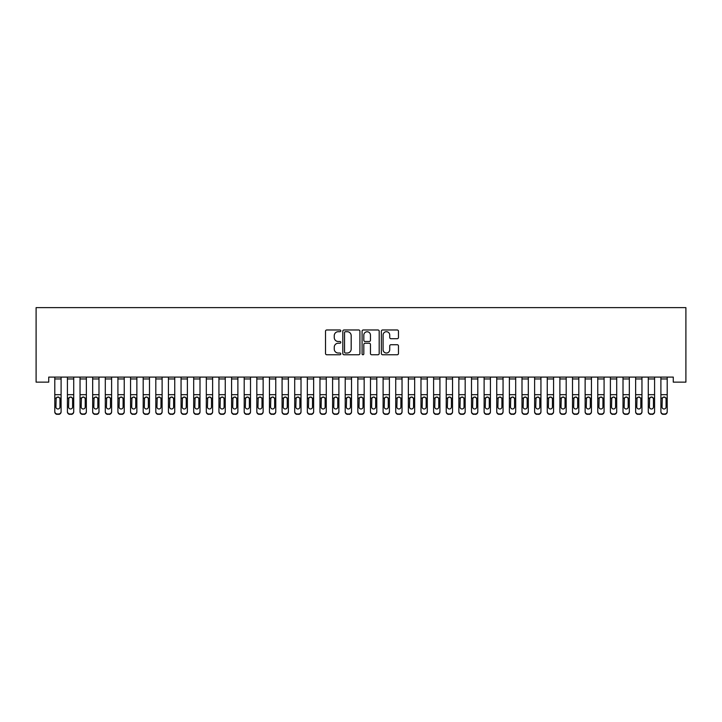 <?xml version="1.0" encoding="UTF-8"?>
<svg xmlns="http://www.w3.org/2000/svg" width="722" height="722" viewBox="0 0 722 722"><rect width="100%" height="100%" fill="white"/><g stroke="black" fill="none" stroke-linecap="round" stroke-linejoin="round"><path stroke-width="1.08" d="M340.793 330.838A0.866 0.866 0 0 0 339.927 329.972L326.759 329.972A1.236 1.236 0 0 0 325.523 331.208L325.523 353.518A1.236 1.236 0 0 0 326.759 354.755L339.927 354.755A0.866 0.866 0 0 0 340.793 353.888A0.866 0.866 0 0 0 339.927 353.022L338.221 353.022A3.962 3.962 0 0 1 334.259 349.051L334.259 347.192A3.962 3.962 0 0 1 338.221 343.23L339.927 343.23A0.866 0.866 0 0 0 340.793 342.363A0.866 0.866 0 0 0 339.927 341.497L338.221 341.497A3.962 3.962 0 0 1 334.259 337.526L334.259 335.667A3.962 3.962 0 0 1 338.221 331.705L339.927 331.705A0.866 0.866 0 0 0 340.793 330.838M397.226 338.708A1.236 1.236 0 0 0 398.463 337.463L398.463 331.208A1.236 1.236 0 0 0 397.226 329.972L382.597 329.972A1.236 1.236 0 0 0 381.36 331.208L381.36 353.518A1.236 1.236 0 0 0 382.597 354.755L397.226 354.755A1.236 1.236 0 0 0 398.463 353.518L398.463 345.955A1.236 1.236 0 0 0 397.226 344.719L390.963 344.719A1.236 1.236 0 0 0 389.727 345.955L389.727 349.71A3.312 3.312 0 0 1 386.405 353.022A3.312 3.312 0 0 1 383.093 349.71L383.093 335.017A3.312 3.312 0 0 1 386.405 331.705A3.312 3.312 0 0 1 389.727 335.017L389.727 337.463A1.236 1.236 0 0 0 390.963 338.708L397.226 338.708M673.274 377.092L48.726 377.092L48.726 382.137L36.1 382.137L36.1 307.635L685.9 307.635L685.9 382.137L673.274 382.137L673.274 377.092M359.917 331.208A1.236 1.236 0 0 0 358.672 329.972L344.051 329.972A1.236 1.236 0 0 0 342.815 331.208L342.815 353.518A1.236 1.236 0 0 0 344.051 354.755L358.672 354.755A1.236 1.236 0 0 0 359.917 353.518L359.917 331.208M363.328 329.972L377.949 329.972A1.236 1.236 0 0 1 379.185 331.208L379.185 353.518A1.236 1.236 0 0 1 377.949 354.755L371.695 354.755A1.236 1.236 0 0 1 370.449 353.518L370.449 344.466A1.236 1.236 0 0 0 369.213 343.23L365.061 343.23A1.236 1.236 0 0 0 363.816 344.466L363.816 353.888A0.866 0.866 0 0 1 362.949 354.755A0.866 0.866 0 0 1 362.083 353.888L362.083 331.208A1.236 1.236 0 0 1 363.328 329.972M345.414 331.705A0.866 0.866 0 0 0 344.547 332.571L344.547 352.155A0.866 0.866 0 0 0 345.414 353.022L347.21 353.022A3.962 3.962 0 0 0 351.181 349.051L351.181 335.667A3.962 3.962 0 0 0 347.21 331.705L345.414 331.705M370.449 335.08A3.312 3.312 0 0 0 367.137 331.768A3.312 3.312 0 0 0 363.816 335.08L363.816 340.252A1.236 1.236 0 0 0 365.061 341.497L369.213 341.497A1.236 1.236 0 0 0 370.449 340.252L370.449 335.08M54.791 398.409L54.791 411.486A2.527 2.509 -0 0 0 57.318 413.995L58.572 413.995A2.527 2.509 -0 0 0 61.099 411.486L61.099 411.856A2.527 2.509 180 0 1 58.572 414.365L58.572 413.995M59.962 406.973L59.962 398.977L59.962 406.973A2.022 2.004 180 0 1 57.95 408.986A2.022 2.004 180 0 0 59.962 406.973M55.928 407.334L55.928 406.973A2.022 2.004 180 0 0 57.95 408.986M56.894 397.244L55.928 398.788M58.996 397.244L57.95 396.947L59.745 398.048L59.962 398.977M54.791 411.486L54.791 377.11L61.099 377.11L61.099 411.486M57.318 413.995L58.572 414.365M57.318 414.365A2.527 2.509 180 0 1 54.791 411.856M54.791 398.048L56.145 398.048L55.928 406.973M56.145 398.048L57.95 396.947M67.417 398.409L67.417 411.486A2.527 2.509 -0 0 0 69.944 413.995L71.207 413.995A2.527 2.509 -0 0 0 73.725 411.486L73.725 411.856A2.527 2.509 180 0 1 71.207 414.365L71.207 413.995M72.597 406.973L72.597 398.977L72.597 406.973A2.022 2.004 180 0 1 70.576 408.986A2.022 2.004 180 0 0 72.597 406.973M68.554 407.334L68.554 406.973A2.022 2.004 180 0 0 70.576 408.986M69.52 397.244L68.554 398.788M71.622 397.244L70.576 396.947L72.371 398.048L72.597 398.977M80.043 398.409L80.043 411.486A2.527 2.509 -0 0 0 82.57 413.995L83.833 413.995A2.527 2.509 -0 0 0 86.36 411.486L86.36 411.856A2.527 2.509 180 0 1 83.833 414.365L83.833 413.995M85.223 406.973L85.223 398.977L85.223 406.973A2.022 2.004 180 0 1 83.201 408.986A2.022 2.004 180 0 0 85.223 406.973M81.18 407.334L81.18 406.973A2.022 2.004 180 0 0 83.201 408.986M82.146 397.244L81.18 398.788M84.257 397.244L83.201 396.947L84.997 398.048L85.223 398.977M67.417 411.486L67.417 377.11L73.725 377.11L73.725 411.486M69.944 413.995L71.207 414.365M69.944 414.365A2.527 2.509 180 0 1 67.417 411.856M67.417 398.048L68.78 398.048L68.554 406.973M68.78 398.048L70.576 396.947M80.043 411.486L80.043 377.11L86.36 377.11L86.36 411.486M82.57 413.995L83.833 414.365M82.57 414.365A2.527 2.509 180 0 1 80.043 411.856M80.043 398.048L81.406 398.048L81.18 406.973M81.406 398.048L83.201 396.947M92.669 398.409L92.669 411.486A2.527 2.509 -0 0 0 95.196 413.995L96.459 413.995A2.527 2.509 -0 0 0 98.986 411.486L98.986 411.856A2.527 2.509 180 0 1 96.459 414.365L96.459 413.995M97.849 406.973L97.849 398.977L97.849 406.973A2.022 2.004 180 0 1 95.827 408.986A2.022 2.004 180 0 0 97.849 406.973M93.806 407.334L93.806 406.973A2.022 2.004 180 0 0 95.827 408.986M94.772 397.244L93.806 398.788M96.883 397.244L95.827 396.947L97.623 398.048L97.849 398.977M105.295 398.409L105.295 411.486A2.527 2.509 -0 0 0 107.822 413.995L109.085 413.995A2.527 2.509 -0 0 0 111.612 411.486L111.612 411.856A2.527 2.509 180 0 1 109.085 414.365L109.085 413.995M110.475 406.973L110.475 398.977L110.475 406.973A2.022 2.004 180 0 1 108.453 408.986A2.022 2.004 180 0 0 110.475 406.973M106.432 407.334L106.432 406.973A2.022 2.004 180 0 0 108.453 408.986M107.397 397.244L106.432 398.788M109.509 397.244L108.453 396.947L110.249 398.048L110.475 398.977M92.669 411.486L92.669 377.11L98.986 377.11L98.986 411.486M95.196 413.995L96.459 414.365M95.196 414.365A2.527 2.509 180 0 1 92.669 411.856M92.669 398.048L94.031 398.048L93.806 406.973M94.031 398.048L95.827 396.947M105.295 411.486L105.295 377.11L111.612 377.11L111.612 411.486M107.822 413.995L109.085 414.365M107.822 414.365A2.527 2.509 180 0 1 105.295 411.856M105.295 398.048L106.657 398.048L106.432 406.973M106.657 398.048L108.453 396.947M117.921 398.409L117.921 411.486A2.527 2.509 -0 0 0 120.448 413.995L121.711 413.995A2.527 2.509 -0 0 0 124.238 411.486L124.238 411.856A2.527 2.509 180 0 1 121.711 414.365L121.711 413.995M123.101 406.973L123.101 398.977L123.101 406.973A2.022 2.004 180 0 1 121.079 408.986A2.022 2.004 180 0 0 123.101 406.973M119.058 407.334L119.058 406.973A2.022 2.004 180 0 0 121.079 408.986M120.023 397.244L119.058 398.788M122.135 397.244L121.079 396.947L122.875 398.048L123.101 398.977M117.921 411.486L117.921 377.11L124.238 377.11L124.238 411.486M120.448 413.995L121.711 414.365M120.448 414.365A2.527 2.509 180 0 1 117.921 411.856M117.921 398.048L119.283 398.048L119.058 406.973M119.283 398.048L121.079 396.947M130.556 398.409L130.556 411.486A2.527 2.509 -0 0 0 133.074 413.995L134.337 413.995A2.527 2.509 -0 0 0 136.864 411.486L136.864 411.856A2.527 2.509 180 0 1 134.337 414.365L134.337 413.995M135.727 406.973L135.727 398.977L135.727 406.973A2.022 2.004 180 0 1 133.705 408.986A2.022 2.004 180 0 0 135.727 406.973M131.693 407.334L131.693 406.973A2.022 2.004 180 0 0 133.705 408.986M132.658 397.244L131.693 398.788M134.761 397.244L133.705 396.947L135.501 398.048L135.727 398.977M130.556 411.486L130.556 377.11L136.864 377.11L136.864 411.486M133.074 413.995L134.337 414.365M133.074 414.365A2.527 2.509 180 0 1 130.556 411.856M130.556 398.048L131.909 398.048L131.693 406.973M131.909 398.048L133.705 396.947M143.182 398.409L143.182 411.486A2.527 2.509 -0 0 0 145.709 413.995L146.963 413.995A2.527 2.509 -0 0 0 149.49 411.486L149.49 411.856A2.527 2.509 180 0 1 146.963 414.365L146.963 413.995M148.353 406.973L148.353 398.977L148.353 406.973A2.022 2.004 180 0 1 146.34 408.986A2.022 2.004 180 0 0 148.353 406.973M144.319 407.334L144.319 406.973A2.022 2.004 180 0 0 146.34 408.986M145.284 397.244L144.319 398.788M147.387 397.244L146.34 396.947L148.136 398.048L148.353 398.977M155.808 398.409L155.808 411.486A2.527 2.509 -0 0 0 158.335 413.995L159.598 413.995A2.527 2.509 -0 0 0 162.116 411.486L162.116 411.856A2.527 2.509 180 0 1 159.598 414.365L159.598 413.995M160.988 406.973L160.988 398.977L160.988 406.973A2.022 2.004 180 0 1 158.966 408.986A2.022 2.004 180 0 0 160.988 406.973M156.945 407.334L156.945 406.973A2.022 2.004 180 0 0 158.966 408.986M157.91 397.244L156.945 398.788M160.013 397.244L158.966 396.947L160.762 398.048L160.988 398.977M168.434 398.409L168.434 411.486A2.527 2.509 -0 0 0 170.961 413.995L172.224 413.995A2.527 2.509 -0 0 0 174.751 411.486L174.751 411.856A2.527 2.509 180 0 1 172.224 414.365L172.224 413.995M173.614 406.973L173.614 398.977L173.614 406.973A2.022 2.004 180 0 1 171.592 408.986A2.022 2.004 180 0 0 173.614 406.973M169.571 407.334L169.571 406.973A2.022 2.004 180 0 0 171.592 408.986M170.536 397.244L169.571 398.788M172.648 397.244L171.592 396.947L173.388 398.048L173.614 398.977M181.06 398.409L181.06 411.486A2.527 2.509 -0 0 0 183.587 413.995L184.85 413.995A2.527 2.509 -0 0 0 187.377 411.486L187.377 411.856A2.527 2.509 180 0 1 184.85 414.365L184.85 413.995M186.24 406.973L186.24 398.977L186.24 406.973A2.022 2.004 180 0 1 184.218 408.986A2.022 2.004 180 0 0 186.24 406.973M182.197 407.334L182.197 406.973A2.022 2.004 180 0 0 184.218 408.986M183.162 397.244L182.197 398.788M185.274 397.244L184.218 396.947L186.014 398.048L186.24 398.977M193.686 398.409L193.686 411.486A2.527 2.509 -0 0 0 196.213 413.995L197.476 413.995A2.527 2.509 -0 0 0 200.003 411.486L200.003 411.856A2.527 2.509 180 0 1 197.476 414.365L197.476 413.995M198.866 406.973L198.866 398.977L198.866 406.973A2.022 2.004 180 0 1 196.844 408.986A2.022 2.004 180 0 0 198.866 406.973M194.823 407.334L194.823 406.973A2.022 2.004 180 0 0 196.844 408.986M195.788 397.244L194.823 398.788M197.9 397.244L196.844 396.947L198.64 398.048L198.866 398.977M206.311 398.409L206.311 411.486A2.527 2.509 -0 0 0 208.839 413.995L210.102 413.995A2.527 2.509 -0 0 0 212.629 411.486L212.629 411.856A2.527 2.509 180 0 1 210.102 414.365L210.102 413.995M211.492 406.973L211.492 398.977L211.492 406.973A2.022 2.004 180 0 1 209.47 408.986A2.022 2.004 180 0 0 211.492 406.973M207.449 407.334L207.449 406.973A2.022 2.004 180 0 0 209.47 408.986M208.414 397.244L207.449 398.788M210.526 397.244L209.47 396.947L211.266 398.048L211.492 398.977M218.946 398.409L218.946 411.486A2.527 2.509 -0 0 0 221.464 413.995L222.728 413.995A2.527 2.509 -0 0 0 225.255 411.486L225.255 411.856A2.527 2.509 180 0 1 222.728 414.365L222.728 413.995M224.118 406.973L224.118 398.977L224.118 406.973A2.022 2.004 180 0 1 222.096 408.986A2.022 2.004 180 0 0 224.118 406.973M220.084 407.334L220.084 406.973A2.022 2.004 180 0 0 222.096 408.986M221.049 397.244L220.084 398.788M223.152 397.244L222.096 396.947L223.892 398.048L224.118 398.977M231.572 398.409L231.572 411.486A2.527 2.509 -0 0 0 234.099 413.995L235.363 413.995A2.527 2.509 -0 0 0 237.881 411.486L237.881 411.856A2.527 2.509 180 0 1 235.363 414.365L235.363 413.995M236.744 406.973L236.744 398.977L236.744 406.973A2.022 2.004 180 0 1 234.731 408.986A2.022 2.004 180 0 0 236.744 406.973M232.71 407.334L232.71 406.973A2.022 2.004 180 0 0 234.731 408.986M233.675 397.244L232.71 398.788M235.778 397.244L234.731 396.947L236.527 398.048L236.744 398.977M244.198 398.409L244.198 411.486A2.527 2.509 -0 0 0 246.725 413.995L247.989 413.995A2.527 2.509 -0 0 0 250.507 411.486L250.507 411.856A2.527 2.509 180 0 1 247.989 414.365L247.989 413.995M249.379 406.973L249.379 398.977L249.379 406.973A2.022 2.004 180 0 1 247.357 408.986A2.022 2.004 180 0 0 249.379 406.973M245.336 407.334L245.336 406.973A2.022 2.004 180 0 0 247.357 408.986M246.301 397.244L245.336 398.788M248.413 397.244L247.357 396.947L249.153 398.048L249.379 398.977M256.824 398.409L256.824 411.486A2.527 2.509 -0 0 0 259.351 413.995L260.615 413.995A2.527 2.509 -0 0 0 263.142 411.486L263.142 411.856A2.527 2.509 180 0 1 260.615 414.365L260.615 413.995M262.005 406.973L262.005 398.977L262.005 406.973A2.022 2.004 180 0 1 259.983 408.986A2.022 2.004 180 0 0 262.005 406.973M257.962 407.334L257.962 406.973A2.022 2.004 180 0 0 259.983 408.986M258.927 397.244L257.962 398.788M261.039 397.244L259.983 396.947L261.779 398.048L262.005 398.977M269.45 398.409L269.45 411.486A2.527 2.509 -0 0 0 271.977 413.995L273.241 413.995A2.527 2.509 -0 0 0 275.768 411.486L275.768 411.856A2.527 2.509 180 0 1 273.241 414.365L273.241 413.995M274.631 406.973L274.631 398.977L274.631 406.973A2.022 2.004 180 0 1 272.609 408.986A2.022 2.004 180 0 0 274.631 406.973M270.588 407.334L270.588 406.973A2.022 2.004 180 0 0 272.609 408.986M271.553 397.244L270.588 398.788M273.665 397.244L272.609 396.947L274.405 398.048L274.631 398.977M282.076 398.409L282.076 411.486A2.527 2.509 -0 0 0 284.603 413.995L285.867 413.995A2.527 2.509 -0 0 0 288.394 411.486L288.394 411.856A2.527 2.509 180 0 1 285.867 414.365L285.867 413.995M287.257 406.973L287.257 398.977L287.257 406.973A2.022 2.004 180 0 1 285.235 408.986A2.022 2.004 180 0 0 287.257 406.973M283.214 407.334L283.214 406.973A2.022 2.004 180 0 0 285.235 408.986M284.179 397.244L283.214 398.788M286.291 397.244L285.235 396.947L287.031 398.048L287.257 398.977M294.702 398.409L294.702 411.486A2.527 2.509 -0 0 0 297.229 413.995L298.493 413.995A2.527 2.509 -0 0 0 301.02 411.486L301.02 411.856A2.527 2.509 180 0 1 298.493 414.365L298.493 413.995M299.883 406.973L299.883 398.977L299.883 406.973A2.022 2.004 180 0 1 297.861 408.986A2.022 2.004 180 0 0 299.883 406.973M295.839 407.334L295.839 406.973A2.022 2.004 180 0 0 297.861 408.986M296.805 397.244L295.839 398.788M298.917 397.244L297.861 396.947L299.657 398.048L299.883 398.977M307.337 398.409L307.337 411.486A2.527 2.509 -0 0 0 309.855 413.995L311.119 413.995A2.527 2.509 -0 0 0 313.646 411.486L313.646 411.856A2.527 2.509 180 0 1 311.119 414.365L311.119 413.995M312.509 406.973L312.509 398.977L312.509 406.973A2.022 2.004 180 0 1 310.487 408.986A2.022 2.004 180 0 0 312.509 406.973M308.474 407.334L308.474 406.973A2.022 2.004 180 0 0 310.487 408.986M309.44 397.244L308.474 398.788M311.543 397.244L310.487 396.947L312.283 398.048L312.509 398.977M319.963 398.409L319.963 411.486A2.527 2.509 -0 0 0 322.49 413.995L323.754 413.995A2.527 2.509 -0 0 0 326.272 411.486L326.272 411.856A2.527 2.509 180 0 1 323.754 414.365L323.754 413.995M325.135 406.973L325.135 398.977L325.135 406.973A2.022 2.004 180 0 1 323.122 408.986A2.022 2.004 180 0 0 325.135 406.973M321.1 407.334L321.1 406.973A2.022 2.004 180 0 0 323.122 408.986M322.066 397.244L321.1 398.788M324.169 397.244L323.122 396.947L324.918 398.048L325.135 398.977M332.589 398.409L332.589 411.486A2.527 2.509 -0 0 0 335.116 413.995L336.38 413.995A2.527 2.509 -0 0 0 338.898 411.486L338.898 411.856A2.527 2.509 180 0 1 336.38 414.365L336.38 413.995M337.77 406.973L337.77 398.977L337.77 406.973A2.022 2.004 180 0 1 335.748 408.986A2.022 2.004 180 0 0 337.77 406.973M333.726 407.334L333.726 406.973A2.022 2.004 180 0 0 335.748 408.986M334.692 397.244L333.726 398.788M336.804 397.244L335.748 396.947L337.544 398.048L337.77 398.977M345.215 398.409L345.215 411.486A2.527 2.509 -0 0 0 347.742 413.995L349.006 413.995A2.527 2.509 -0 0 0 351.533 411.486L351.533 411.856A2.527 2.509 180 0 1 349.006 414.365L349.006 413.995M350.396 406.973L350.396 398.977L350.396 406.973A2.022 2.004 180 0 1 348.374 408.986A2.022 2.004 180 0 0 350.396 406.973M346.352 407.334L346.352 406.973A2.022 2.004 180 0 0 348.374 408.986M347.318 397.244L346.352 398.788M349.43 397.244L348.374 396.947L350.17 398.048L350.396 398.977M357.841 398.409L357.841 411.486A2.527 2.509 -0 0 0 360.368 413.995L361.632 413.995A2.527 2.509 -0 0 0 364.159 411.486L364.159 411.856A2.527 2.509 180 0 1 361.632 414.365L361.632 413.995M363.022 406.973L363.022 398.977L363.022 406.973A2.022 2.004 180 0 1 361 408.986A2.022 2.004 180 0 0 363.022 406.973M358.978 407.334L358.978 406.973A2.022 2.004 180 0 0 361 408.986M359.944 397.244L358.978 398.788M362.056 397.244L361 396.947L362.796 398.048L363.022 398.977M370.467 398.409L370.467 411.486A2.527 2.509 -0 0 0 372.994 413.995L374.258 413.995A2.527 2.509 -0 0 0 376.785 411.486L376.785 411.856A2.527 2.509 180 0 1 374.258 414.365L374.258 413.995M375.648 406.973L375.648 398.977L375.648 406.973A2.022 2.004 180 0 1 373.626 408.986A2.022 2.004 180 0 0 375.648 406.973M371.604 407.334L371.604 406.973A2.022 2.004 180 0 0 373.626 408.986M372.57 397.244L371.604 398.788M374.682 397.244L373.626 396.947L375.422 398.048L375.648 398.977M383.102 398.409L383.102 411.486A2.527 2.509 -0 0 0 385.62 413.995L386.884 413.995A2.527 2.509 -0 0 0 389.411 411.486L389.411 411.856A2.527 2.509 180 0 1 386.884 414.365L386.884 413.995M388.274 406.973L388.274 398.977L388.274 406.973A2.022 2.004 180 0 1 386.252 408.986A2.022 2.004 180 0 0 388.274 406.973M384.23 407.334L384.23 406.973A2.022 2.004 180 0 0 386.252 408.986M385.196 397.244L384.23 398.788M387.308 397.244L386.252 396.947L388.048 398.048L388.274 398.977M395.728 398.409L395.728 411.486A2.527 2.509 -0 0 0 398.246 413.995L399.51 413.995A2.527 2.509 -0 0 0 402.037 411.486L402.037 411.856A2.527 2.509 180 0 1 399.51 414.365L399.51 413.995M400.9 406.973L400.9 398.977L400.9 406.973A2.022 2.004 180 0 1 398.878 408.986A2.022 2.004 180 0 0 400.9 406.973M396.865 407.334L396.865 406.973A2.022 2.004 180 0 0 398.878 408.986M397.831 397.244L396.865 398.788M399.934 397.244L398.878 396.947L400.683 398.048L400.9 398.977M408.354 398.409L408.354 411.486A2.527 2.509 -0 0 0 410.881 413.995L412.145 413.995A2.527 2.509 -0 0 0 414.663 411.486L414.663 411.856A2.527 2.509 180 0 1 412.145 414.365L412.145 413.995M413.525 406.973L413.525 398.977L413.525 406.973A2.022 2.004 180 0 1 411.513 408.986A2.022 2.004 180 0 0 413.525 406.973M409.491 407.334L409.491 406.973A2.022 2.004 180 0 0 411.513 408.986M410.457 397.244L409.491 398.788M412.56 397.244L411.513 396.947L413.309 398.048L413.525 398.977M420.98 398.409L420.98 411.486A2.527 2.509 -0 0 0 423.507 413.995L424.771 413.995A2.527 2.509 -0 0 0 427.298 411.486L427.298 411.856A2.527 2.509 180 0 1 424.771 414.365L424.771 413.995M426.16 406.973L426.16 398.977L426.16 406.973A2.022 2.004 180 0 1 424.139 408.986A2.022 2.004 180 0 0 426.16 406.973M422.117 407.334L422.117 406.973A2.022 2.004 180 0 0 424.139 408.986M423.083 397.244L422.117 398.788M425.195 397.244L424.139 396.947L425.935 398.048L426.16 398.977M433.606 398.409L433.606 411.486A2.527 2.509 -0 0 0 436.133 413.995L437.397 413.995A2.527 2.509 -0 0 0 439.924 411.486L439.924 411.856A2.527 2.509 180 0 1 437.397 414.365L437.397 413.995M438.786 406.973L438.786 398.977L438.786 406.973A2.022 2.004 180 0 1 436.765 408.986A2.022 2.004 180 0 0 438.786 406.973M434.743 407.334L434.743 406.973A2.022 2.004 180 0 0 436.765 408.986M435.709 397.244L434.743 398.788M437.821 397.244L436.765 396.947L438.561 398.048L438.786 398.977M446.232 398.409L446.232 411.486A2.527 2.509 -0 0 0 448.759 413.995L450.023 413.995A2.527 2.509 -0 0 0 452.55 411.486L452.55 411.856A2.527 2.509 180 0 1 450.023 414.365L450.023 413.995M451.412 406.973L451.412 398.977L451.412 406.973A2.022 2.004 180 0 1 449.391 408.986A2.022 2.004 180 0 0 451.412 406.973M447.369 407.334L447.369 406.973A2.022 2.004 180 0 0 449.391 408.986M448.335 397.244L447.369 398.788M450.447 397.244L449.391 396.947L451.187 398.048L451.412 398.977M458.858 398.409L458.858 411.486A2.527 2.509 -0 0 0 461.385 413.995L462.649 413.995A2.527 2.509 -0 0 0 465.176 411.486L465.176 411.856A2.527 2.509 180 0 1 462.649 414.365L462.649 413.995M464.038 406.973L464.038 398.977L464.038 406.973A2.022 2.004 180 0 1 462.017 408.986A2.022 2.004 180 0 0 464.038 406.973M459.995 407.334L459.995 406.973A2.022 2.004 180 0 0 462.017 408.986M460.961 397.244L459.995 398.788M463.073 397.244L462.017 396.947L463.813 398.048L464.038 398.977M471.493 398.409L471.493 411.486A2.527 2.509 -0 0 0 474.011 413.995L475.275 413.995A2.527 2.509 -0 0 0 477.802 411.486L477.802 411.856A2.527 2.509 180 0 1 475.275 414.365L475.275 413.995M476.664 406.973L476.664 398.977L476.664 406.973A2.022 2.004 180 0 1 474.643 408.986A2.022 2.004 180 0 0 476.664 406.973M472.621 407.334L472.621 406.973A2.022 2.004 180 0 0 474.643 408.986M473.587 397.244L472.621 398.788M475.699 397.244L474.643 396.947L476.439 398.048L476.664 398.977M484.119 398.409L484.119 411.486A2.527 2.509 -0 0 0 486.637 413.995L487.901 413.995A2.527 2.509 -0 0 0 490.428 411.486L490.428 411.856A2.527 2.509 180 0 1 487.901 414.365L487.901 413.995M489.29 406.973L489.29 398.977L489.29 406.973A2.022 2.004 180 0 1 487.269 408.986A2.022 2.004 180 0 0 489.29 406.973M485.256 407.334L485.256 406.973A2.022 2.004 180 0 0 487.269 408.986M486.222 397.244L485.256 398.788M488.325 397.244L487.269 396.947L489.074 398.048L489.29 398.977M496.745 398.409L496.745 411.486A2.527 2.509 -0 0 0 499.272 413.995L500.536 413.995A2.527 2.509 -0 0 0 503.053 411.486L503.053 411.856A2.527 2.509 180 0 1 500.536 414.365L500.536 413.995M501.916 406.973L501.916 398.977L501.916 406.973A2.022 2.004 180 0 1 499.904 408.986A2.022 2.004 180 0 0 501.916 406.973M497.882 407.334L497.882 406.973A2.022 2.004 180 0 0 499.904 408.986M498.848 397.244L497.882 398.788M500.951 397.244L499.904 396.947L501.7 398.048L501.916 398.977M509.371 398.409L509.371 411.486A2.527 2.509 -0 0 0 511.898 413.995L513.162 413.995A2.527 2.509 -0 0 0 515.688 411.486L515.688 411.856A2.527 2.509 180 0 1 513.162 414.365L513.162 413.995M514.551 406.973L514.551 398.977L514.551 406.973A2.022 2.004 180 0 1 512.53 408.986A2.022 2.004 180 0 0 514.551 406.973M510.508 407.334L510.508 406.973A2.022 2.004 180 0 0 512.53 408.986M511.474 397.244L510.508 398.788M513.586 397.244L512.53 396.947L514.326 398.048L514.551 398.977M521.997 398.409L521.997 411.486A2.527 2.509 -0 0 0 524.524 413.995L525.787 413.995A2.527 2.509 -0 0 0 528.314 411.486L528.314 411.856A2.527 2.509 180 0 1 525.787 414.365L525.787 413.995M527.177 406.973L527.177 398.977L527.177 406.973A2.022 2.004 180 0 1 525.156 408.986A2.022 2.004 180 0 0 527.177 406.973M523.134 407.334L523.134 406.973A2.022 2.004 180 0 0 525.156 408.986M524.1 397.244L523.134 398.788M526.212 397.244L525.156 396.947L526.952 398.048L527.177 398.977M534.623 398.409L534.623 411.486A2.527 2.509 -0 0 0 537.15 413.995L538.413 413.995A2.527 2.509 -0 0 0 540.94 411.486L540.94 411.856A2.527 2.509 180 0 1 538.413 414.365L538.413 413.995M539.803 406.973L539.803 398.977L539.803 406.973A2.022 2.004 180 0 1 537.782 408.986A2.022 2.004 180 0 0 539.803 406.973M535.76 407.334L535.76 406.973A2.022 2.004 180 0 0 537.782 408.986M536.726 397.244L535.76 398.788M538.838 397.244L537.782 396.947L539.578 398.048L539.803 398.977M547.249 398.409L547.249 411.486A2.527 2.509 -0 0 0 549.776 413.995L551.039 413.995A2.527 2.509 -0 0 0 553.566 411.486L553.566 411.856A2.527 2.509 180 0 1 551.039 414.365L551.039 413.995M552.429 406.973L552.429 398.977L552.429 406.973A2.022 2.004 180 0 1 550.408 408.986A2.022 2.004 180 0 0 552.429 406.973M548.386 407.334L548.386 406.973A2.022 2.004 180 0 0 550.408 408.986M549.352 397.244L548.386 398.788M551.464 397.244L550.408 396.947L552.204 398.048L552.429 398.977M559.884 398.409L559.884 411.486A2.527 2.509 -0 0 0 562.402 413.995L563.665 413.995A2.527 2.509 -0 0 0 566.192 411.486L566.192 411.856A2.527 2.509 180 0 1 563.665 414.365L563.665 413.995M565.055 406.973L565.055 398.977L565.055 406.973A2.022 2.004 180 0 1 563.034 408.986A2.022 2.004 180 0 0 565.055 406.973M561.012 407.334L561.012 406.973A2.022 2.004 180 0 0 563.034 408.986M561.987 397.244L561.012 398.788M564.09 397.244L563.034 396.947L564.83 398.048L565.055 398.977M572.51 398.409L572.51 411.486A2.527 2.509 -0 0 0 575.037 413.995L576.291 413.995A2.527 2.509 -0 0 0 578.818 411.486L578.818 411.856A2.527 2.509 180 0 1 576.291 414.365L576.291 413.995M577.681 406.973L577.681 398.977L577.681 406.973A2.022 2.004 180 0 1 575.66 408.986A2.022 2.004 180 0 0 577.681 406.973M573.647 407.334L573.647 406.973A2.022 2.004 180 0 0 575.66 408.986M574.613 397.244L573.647 398.788M576.716 397.244L575.66 396.947L577.465 398.048L577.681 398.977M585.136 398.409L585.136 411.486A2.527 2.509 -0 0 0 587.663 413.995L588.926 413.995A2.527 2.509 -0 0 0 591.444 411.486L591.444 411.856A2.527 2.509 180 0 1 588.926 414.365L588.926 413.995M590.307 406.973L590.307 398.977L590.307 406.973A2.022 2.004 180 0 1 588.295 408.986A2.022 2.004 180 0 0 590.307 406.973M586.273 407.334L586.273 406.973A2.022 2.004 180 0 0 588.295 408.986M587.239 397.244L586.273 398.788M589.342 397.244L588.295 396.947L590.091 398.048L590.307 398.977M597.762 398.409L597.762 411.486A2.527 2.509 -0 0 0 600.289 413.995L601.552 413.995A2.527 2.509 -0 0 0 604.079 411.486L604.079 411.856A2.527 2.509 180 0 1 601.552 414.365L601.552 413.995M602.942 406.973L602.942 398.977L602.942 406.973A2.022 2.004 180 0 1 600.921 408.986A2.022 2.004 180 0 0 602.942 406.973M598.899 407.334L598.899 406.973A2.022 2.004 180 0 0 600.921 408.986M599.865 397.244L598.899 398.788M601.977 397.244L600.921 396.947L602.717 398.048L602.942 398.977M143.182 411.486L143.182 377.11L149.49 377.11L149.49 411.486M145.709 413.995L146.963 414.365M145.709 414.365A2.527 2.509 180 0 1 143.182 411.856M143.182 398.048L144.535 398.048L144.319 406.973M144.535 398.048L146.34 396.947M155.808 411.486L155.808 377.11L162.116 377.11L162.116 411.486M158.335 413.995L159.598 414.365M158.335 414.365A2.527 2.509 180 0 1 155.808 411.856M155.808 398.048L157.17 398.048L156.945 406.973M157.17 398.048L158.966 396.947M168.434 411.486L168.434 377.11L174.751 377.11L174.751 411.486M170.961 413.995L172.224 414.365M170.961 414.365A2.527 2.509 180 0 1 168.434 411.856M168.434 398.048L169.796 398.048L169.571 406.973M169.796 398.048L171.592 396.947M181.06 411.486L181.06 377.11L187.377 377.11L187.377 411.486M183.587 413.995L184.85 414.365M183.587 414.365A2.527 2.509 180 0 1 181.06 411.856M181.06 398.048L182.422 398.048L182.197 406.973M182.422 398.048L184.218 396.947M193.686 411.486L193.686 377.11L200.003 377.11L200.003 411.486M196.213 413.995L197.476 414.365M196.213 414.365A2.527 2.509 180 0 1 193.686 411.856M193.686 398.048L195.048 398.048L194.823 406.973M195.048 398.048L196.844 396.947M206.311 411.486L206.311 377.11L212.629 377.11L212.629 411.486M208.839 413.995L210.102 414.365M208.839 414.365A2.527 2.509 180 0 1 206.311 411.856M206.311 398.048L207.674 398.048L207.449 406.973M207.674 398.048L209.47 396.947M218.946 411.486L218.946 377.11L225.255 377.11L225.255 411.486M221.464 413.995L222.728 414.365M221.464 414.365A2.527 2.509 180 0 1 218.946 411.856M218.946 398.048L220.3 398.048L220.084 406.973M220.3 398.048L222.096 396.947M231.572 411.486L231.572 377.11L237.881 377.11L237.881 411.486M234.099 413.995L235.363 414.365M234.099 414.365A2.527 2.509 180 0 1 231.572 411.856M231.572 398.048L232.926 398.048L232.71 406.973M232.926 398.048L234.731 396.947M244.198 411.486L244.198 377.11L250.507 377.11L250.507 411.486M246.725 413.995L247.989 414.365M246.725 414.365A2.527 2.509 180 0 1 244.198 411.856M244.198 398.048L245.561 398.048L245.336 406.973M245.561 398.048L247.357 396.947M256.824 411.486L256.824 377.11L263.142 377.11L263.142 411.486M259.351 413.995L260.615 414.365M259.351 414.365A2.527 2.509 180 0 1 256.824 411.856M256.824 398.048L258.187 398.048L257.962 406.973M258.187 398.048L259.983 396.947M269.45 411.486L269.45 377.11L275.768 377.11L275.768 411.486M271.977 413.995L273.241 414.365M271.977 414.365A2.527 2.509 180 0 1 269.45 411.856M269.45 398.048L270.813 398.048L270.588 406.973M270.813 398.048L272.609 396.947M282.076 411.486L282.076 377.11L288.394 377.11L288.394 411.486M284.603 413.995L285.867 414.365M284.603 414.365A2.527 2.509 180 0 1 282.076 411.856M282.076 398.048L283.439 398.048L283.214 406.973M283.439 398.048L285.235 396.947M294.702 411.486L294.702 377.11L301.02 377.11L301.02 411.486M297.229 413.995L298.493 414.365M297.229 414.365A2.527 2.509 180 0 1 294.702 411.856M294.702 398.048L296.065 398.048L295.839 406.973M296.065 398.048L297.861 396.947M307.337 411.486L307.337 377.11L313.646 377.11L313.646 411.486M309.855 413.995L311.119 414.365M309.855 414.365A2.527 2.509 180 0 1 307.337 411.856M307.337 398.048L308.691 398.048L308.474 406.973M308.691 398.048L310.487 396.947M319.963 411.486L319.963 377.11L326.272 377.11L326.272 411.486M322.49 413.995L323.754 414.365M322.49 414.365A2.527 2.509 180 0 1 319.963 411.856M319.963 398.048L321.317 398.048L321.1 406.973M321.317 398.048L323.122 396.947M332.589 411.486L332.589 377.11L338.898 377.11L338.898 411.486M335.116 413.995L336.38 414.365M335.116 414.365A2.527 2.509 180 0 1 332.589 411.856M332.589 398.048L333.952 398.048L333.726 406.973M333.952 398.048L335.748 396.947M345.215 411.486L345.215 377.11L351.533 377.11L351.533 411.486M347.742 413.995L349.006 414.365M347.742 414.365A2.527 2.509 180 0 1 345.215 411.856M345.215 398.048L346.578 398.048L346.352 406.973M346.578 398.048L348.374 396.947M357.841 411.486L357.841 377.11L364.159 377.11L364.159 411.486M360.368 413.995L361.632 414.365M360.368 414.365A2.527 2.509 180 0 1 357.841 411.856M357.841 398.048L359.204 398.048L358.978 406.973M359.204 398.048L361 396.947M370.467 411.486L370.467 377.11L376.785 377.11L376.785 411.486M372.994 413.995L374.258 414.365M372.994 414.365A2.527 2.509 180 0 1 370.467 411.856M370.467 398.048L371.83 398.048L371.604 406.973M371.83 398.048L373.626 396.947M383.102 411.486L383.102 377.11L389.411 377.11L389.411 411.486M385.62 413.995L386.884 414.365M385.62 414.365A2.527 2.509 180 0 1 383.102 411.856M383.102 398.048L384.456 398.048L384.23 406.973M384.456 398.048L386.252 396.947M395.728 411.486L395.728 377.11L402.037 377.11L402.037 411.486M398.246 413.995L399.51 414.365M398.246 414.365A2.527 2.509 180 0 1 395.728 411.856M395.728 398.048L397.082 398.048L396.865 406.973M397.082 398.048L398.878 396.947M408.354 411.486L408.354 377.11L414.663 377.11L414.663 411.486M410.881 413.995L412.145 414.365M410.881 414.365A2.527 2.509 180 0 1 408.354 411.856M408.354 398.048L409.717 398.048L409.491 406.973M409.717 398.048L411.513 396.947M420.98 411.486L420.98 377.11L427.298 377.11L427.298 411.486M423.507 413.995L424.771 414.365M423.507 414.365A2.527 2.509 180 0 1 420.98 411.856M420.98 398.048L422.343 398.048L422.117 406.973M422.343 398.048L424.139 396.947M433.606 411.486L433.606 377.11L439.924 377.11L439.924 411.486M436.133 413.995L437.397 414.365M436.133 414.365A2.527 2.509 180 0 1 433.606 411.856M433.606 398.048L434.969 398.048L434.743 406.973M434.969 398.048L436.765 396.947M446.232 411.486L446.232 377.11L452.55 377.11L452.55 411.486M448.759 413.995L450.023 414.365M448.759 414.365A2.527 2.509 180 0 1 446.232 411.856M446.232 398.048L447.595 398.048L447.369 406.973M447.595 398.048L449.391 396.947M458.858 411.486L458.858 377.11L465.176 377.11L465.176 411.486M461.385 413.995L462.649 414.365M461.385 414.365A2.527 2.509 180 0 1 458.858 411.856M458.858 398.048L460.221 398.048L459.995 406.973M460.221 398.048L462.017 396.947M471.493 411.486L471.493 377.11L477.802 377.11L477.802 411.486M474.011 413.995L475.275 414.365M474.011 414.365A2.527 2.509 180 0 1 471.493 411.856M471.493 398.048L472.847 398.048L472.621 406.973M472.847 398.048L474.643 396.947M484.119 411.486L484.119 377.11L490.428 377.11L490.428 411.486M486.637 413.995L487.901 414.365M486.637 414.365A2.527 2.509 180 0 1 484.119 411.856M484.119 398.048L485.473 398.048L485.256 406.973M485.473 398.048L487.269 396.947M496.745 411.486L496.745 377.11L503.053 377.11L503.053 411.486M499.272 413.995L500.536 414.365M499.272 414.365A2.527 2.509 180 0 1 496.745 411.856M496.745 398.048L498.108 398.048L497.882 406.973M498.108 398.048L499.904 396.947M509.371 411.486L509.371 377.11L515.688 377.11L515.688 411.486M511.898 413.995L513.162 414.365M511.898 414.365A2.527 2.509 180 0 1 509.371 411.856M509.371 398.048L510.734 398.048L510.508 406.973M510.734 398.048L512.53 396.947M521.997 411.486L521.997 377.11L528.314 377.11L528.314 411.486M524.524 413.995L525.787 414.365M524.524 414.365A2.527 2.509 180 0 1 521.997 411.856M521.997 398.048L523.36 398.048L523.134 406.973M523.36 398.048L525.156 396.947M534.623 411.486L534.623 377.11L540.94 377.11L540.94 411.486M537.15 413.995L538.413 414.365M537.15 414.365A2.527 2.509 180 0 1 534.623 411.856M534.623 398.048L535.986 398.048L535.76 406.973M535.986 398.048L537.782 396.947M547.249 411.486L547.249 377.11L553.566 377.11L553.566 411.486M549.776 413.995L551.039 414.365M549.776 414.365A2.527 2.509 180 0 1 547.249 411.856M547.249 398.048L548.612 398.048L548.386 406.973M548.612 398.048L550.408 396.947M559.884 411.486L559.884 377.11L566.192 377.11L566.192 411.486M562.402 413.995L563.665 414.365M562.402 414.365A2.527 2.509 180 0 1 559.884 411.856M559.884 398.048L561.238 398.048L561.012 406.973M561.238 398.048L563.034 396.947M572.51 411.486L572.51 377.11L578.818 377.11L578.818 411.486M575.037 413.995L576.291 414.365M575.037 414.365A2.527 2.509 180 0 1 572.51 411.856M572.51 398.048L573.864 398.048L573.647 406.973M573.864 398.048L575.66 396.947M585.136 411.486L585.136 377.11L591.444 377.11L591.444 411.486M587.663 413.995L588.926 414.365M587.663 414.365A2.527 2.509 180 0 1 585.136 411.856M585.136 398.048L586.499 398.048L586.273 406.973M586.499 398.048L588.295 396.947M597.762 411.486L597.762 377.11L604.079 377.11L604.079 411.486M600.289 413.995L601.552 414.365M600.289 414.365A2.527 2.509 180 0 1 597.762 411.856M597.762 398.048L599.125 398.048L598.899 406.973M599.125 398.048L600.921 396.947M610.388 398.409L610.388 411.486A2.527 2.509 -0 0 0 612.915 413.995L614.178 413.995A2.527 2.509 -0 0 0 616.705 411.486L616.705 411.856A2.527 2.509 180 0 1 614.178 414.365L614.178 413.995M615.568 406.973L615.568 398.977L615.568 406.973A2.022 2.004 180 0 1 613.547 408.986A2.022 2.004 180 0 0 615.568 406.973M611.525 407.334L611.525 406.973A2.022 2.004 180 0 0 613.547 408.986M612.491 397.244L611.525 398.788M614.602 397.244L613.547 396.947L615.343 398.048L615.568 398.977M610.388 411.486L610.388 377.11L616.705 377.11L616.705 411.486M612.915 413.995L614.178 414.365M612.915 414.365A2.527 2.509 180 0 1 610.388 411.856M610.388 398.048L611.751 398.048L611.525 406.973M611.751 398.048L613.547 396.947M623.014 398.409L623.014 411.486A2.527 2.509 -0 0 0 625.541 413.995L626.804 413.995A2.527 2.509 -0 0 0 629.331 411.486L629.331 411.856A2.527 2.509 180 0 1 626.804 414.365L626.804 413.995M628.194 406.973L628.194 398.977L628.194 406.973A2.022 2.004 180 0 1 626.173 408.986A2.022 2.004 180 0 0 628.194 406.973M624.151 407.334L624.151 406.973A2.022 2.004 180 0 0 626.173 408.986M625.117 397.244L624.151 398.788M627.228 397.244L626.173 396.947L627.969 398.048L628.194 398.977M623.014 411.486L623.014 377.11L629.331 377.11L629.331 411.486M625.541 413.995L626.804 414.365M625.541 414.365A2.527 2.509 180 0 1 623.014 411.856M623.014 398.048L624.377 398.048L624.151 406.973M624.377 398.048L626.173 396.947M635.64 398.409L635.64 411.486A2.527 2.509 -0 0 0 638.167 413.995L639.43 413.995A2.527 2.509 -0 0 0 641.957 411.486L641.957 411.856A2.527 2.509 180 0 1 639.43 414.365L639.43 413.995M640.82 406.973L640.82 398.977L640.82 406.973A2.022 2.004 180 0 1 638.799 408.986A2.022 2.004 180 0 0 640.82 406.973M636.777 407.334L636.777 406.973A2.022 2.004 180 0 0 638.799 408.986M637.743 397.244L636.777 398.788M639.854 397.244L638.799 396.947L640.594 398.048L640.82 398.977M635.64 411.486L635.64 377.11L641.957 377.11L641.957 411.486M638.167 413.995L639.43 414.365M638.167 414.365A2.527 2.509 180 0 1 635.64 411.856M635.64 398.048L637.003 398.048L636.777 406.973M637.003 398.048L638.799 396.947M648.275 398.409L648.275 411.486A2.527 2.509 -0 0 0 650.793 413.995L652.056 413.995A2.527 2.509 -0 0 0 654.583 411.486L654.583 411.856A2.527 2.509 180 0 1 652.056 414.365L652.056 413.995M653.446 406.973L653.446 398.977L653.446 406.973A2.022 2.004 180 0 1 651.424 408.986A2.022 2.004 180 0 0 653.446 406.973M649.403 407.334L649.403 406.973A2.022 2.004 180 0 0 651.424 408.986M650.378 397.244L649.403 398.788M652.48 397.244L651.424 396.947L653.22 398.048L653.446 398.977M648.275 411.486L648.275 377.11L654.583 377.11L654.583 411.486M650.793 413.995L652.056 414.365M650.793 414.365A2.527 2.509 180 0 1 648.275 411.856M648.275 398.048L649.629 398.048L649.403 406.973M649.629 398.048L651.424 396.947M660.901 398.409L660.901 411.486A2.527 2.509 -0 0 0 663.428 413.995L664.682 413.995A2.527 2.509 -0 0 0 667.209 411.486L667.209 411.856A2.527 2.509 180 0 1 664.682 414.365L664.682 413.995M666.072 406.973L666.072 398.977L666.072 406.973A2.022 2.004 180 0 1 664.05 408.986A2.022 2.004 180 0 0 666.072 406.973M662.038 407.334L662.038 406.973A2.022 2.004 180 0 0 664.05 408.986M663.004 397.244L662.038 398.788M665.106 397.244L664.05 396.947L665.855 398.048L666.072 398.977M660.901 411.486L660.901 377.11L667.209 377.11L667.209 411.486M663.428 413.995L664.682 414.365M663.428 414.365A2.527 2.509 180 0 1 660.901 411.856M660.901 398.048L662.254 398.048L662.038 406.973M662.254 398.048L664.05 396.947M59.745 398.048L61.099 398.048M54.791 394.681L61.099 394.681M54.791 378.96L61.099 378.96M72.371 398.048L73.725 398.048M67.417 394.681L73.725 394.681M67.417 378.96L73.725 378.96M84.997 398.048L86.36 398.048M80.043 394.681L86.36 394.681M80.043 378.96L86.36 378.96M97.623 398.048L98.986 398.048M92.669 394.681L98.986 394.681M92.669 378.96L98.986 378.96M110.249 398.048L111.612 398.048M105.295 394.681L111.612 394.681M105.295 378.96L111.612 378.96M122.875 398.048L124.238 398.048M117.921 394.681L124.238 394.681M117.921 378.96L124.238 378.96M135.501 398.048L136.864 398.048M130.556 394.681L136.864 394.681M130.556 378.96L136.864 378.96M148.136 398.048L149.49 398.048M143.182 394.681L149.49 394.681M143.182 378.96L149.49 378.96M160.762 398.048L162.116 398.048M155.808 394.681L162.116 394.681M155.808 378.96L162.116 378.96M173.388 398.048L174.751 398.048M168.434 394.681L174.751 394.681M168.434 378.96L174.751 378.96M186.014 398.048L187.377 398.048M181.06 394.681L187.377 394.681M181.06 378.96L187.377 378.96M198.64 398.048L200.003 398.048M193.686 394.681L200.003 394.681M193.686 378.96L200.003 378.96M211.266 398.048L212.629 398.048M206.311 394.681L212.629 394.681M206.311 378.96L212.629 378.96M223.892 398.048L225.255 398.048M218.946 394.681L225.255 394.681M218.946 378.96L225.255 378.96M236.527 398.048L237.881 398.048M231.572 394.681L237.881 394.681M231.572 378.96L237.881 378.96M249.153 398.048L250.507 398.048M244.198 394.681L250.507 394.681M244.198 378.96L250.507 378.96M261.779 398.048L263.142 398.048M256.824 394.681L263.142 394.681M256.824 378.96L263.142 378.96M274.405 398.048L275.768 398.048M269.45 394.681L275.768 394.681M269.45 378.96L275.768 378.96M287.031 398.048L288.394 398.048M282.076 394.681L288.394 394.681M282.076 378.96L288.394 378.96M299.657 398.048L301.02 398.048M294.702 394.681L301.02 394.681M294.702 378.96L301.02 378.96M312.283 398.048L313.646 398.048M307.337 394.681L313.646 394.681M307.337 378.96L313.646 378.96M324.918 398.048L326.272 398.048M319.963 394.681L326.272 394.681M319.963 378.96L326.272 378.96M337.544 398.048L338.898 398.048M332.589 394.681L338.898 394.681M332.589 378.96L338.898 378.96M350.17 398.048L351.533 398.048M345.215 394.681L351.533 394.681M345.215 378.96L351.533 378.96M362.796 398.048L364.159 398.048M357.841 394.681L364.159 394.681M357.841 378.96L364.159 378.96M375.422 398.048L376.785 398.048M370.467 394.681L376.785 394.681M370.467 378.96L376.785 378.96M388.048 398.048L389.411 398.048M383.102 394.681L389.411 394.681M383.102 378.96L389.411 378.96M400.683 398.048L402.037 398.048M395.728 394.681L402.037 394.681M395.728 378.96L402.037 378.96M413.309 398.048L414.663 398.048M408.354 394.681L414.663 394.681M408.354 378.96L414.663 378.96M425.935 398.048L427.298 398.048M420.98 394.681L427.298 394.681M420.98 378.96L427.298 378.96M438.561 398.048L439.924 398.048M433.606 394.681L439.924 394.681M433.606 378.96L439.924 378.96M451.187 398.048L452.55 398.048M446.232 394.681L452.55 394.681M446.232 378.96L452.55 378.96M463.813 398.048L465.176 398.048M458.858 394.681L465.176 394.681M458.858 378.96L465.176 378.96M476.439 398.048L477.802 398.048M471.493 394.681L477.802 394.681M471.493 378.96L477.802 378.96M489.074 398.048L490.428 398.048M484.119 394.681L490.428 394.681M484.119 378.96L490.428 378.96M501.7 398.048L503.053 398.048M496.745 394.681L503.053 394.681M496.745 378.96L503.053 378.96M514.326 398.048L515.688 398.048M509.371 394.681L515.688 394.681M509.371 378.96L515.688 378.96M526.952 398.048L528.314 398.048M521.997 394.681L528.314 394.681M521.997 378.96L528.314 378.96M539.578 398.048L540.94 398.048M534.623 394.681L540.94 394.681M534.623 378.96L540.94 378.96M552.204 398.048L553.566 398.048M547.249 394.681L553.566 394.681M547.249 378.96L553.566 378.96M564.83 398.048L566.192 398.048M559.884 394.681L566.192 394.681M559.884 378.96L566.192 378.96M577.465 398.048L578.818 398.048M572.51 394.681L578.818 394.681M572.51 378.96L578.818 378.96M590.091 398.048L591.444 398.048M585.136 394.681L591.444 394.681M585.136 378.96L591.444 378.96M602.717 398.048L604.079 398.048M597.762 394.681L604.079 394.681M597.762 378.96L604.079 378.96M615.343 398.048L616.705 398.048M610.388 394.681L616.705 394.681M610.388 378.96L616.705 378.96M627.969 398.048L629.331 398.048M623.014 394.681L629.331 394.681M623.014 378.96L629.331 378.96M640.594 398.048L641.957 398.048M635.64 394.681L641.957 394.681M635.64 378.96L641.957 378.96M653.22 398.048L654.583 398.048M648.275 394.681L654.583 394.681M648.275 378.96L654.583 378.96M665.855 398.048L667.209 398.048M660.901 394.681L667.209 394.681M660.901 378.96L667.209 378.96"/></g></svg>
